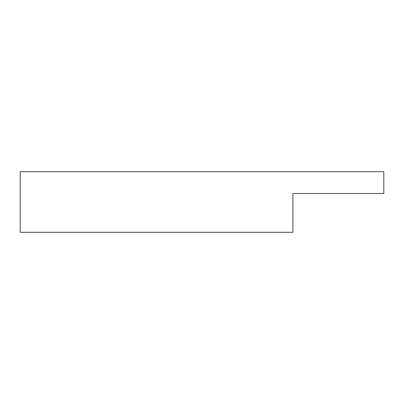 <?xml version="1.0" encoding="UTF-8"?>
<svg xmlns="http://www.w3.org/2000/svg" width="404" height="404" viewBox="0 0 404 404"><rect width="100%" height="100%" fill="white"/><g stroke="black" fill="none" stroke-linecap="round" stroke-linejoin="round"><path stroke-width="0.61" d="M383.8 171.7L20.2 171.7L20.2 232.3L292.9 232.3L292.9 193.516L383.8 193.516L383.8 171.7L383.8 193.516L292.9 193.516L292.9 232.3L20.2 232.3L20.2 171.7L383.8 171.7"/></g></svg>
